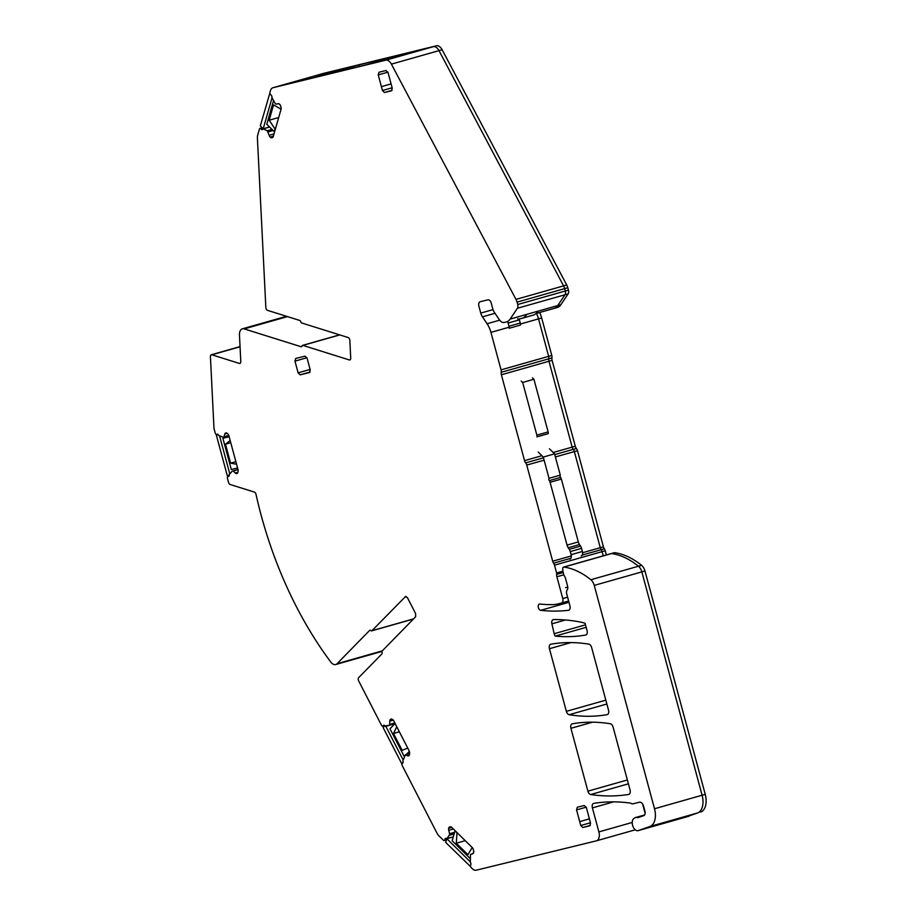 <?xml version="1.0" encoding="UTF-8"?>
<svg xmlns="http://www.w3.org/2000/svg" width="916" height="916" viewBox="0 0 916 916"><rect width="100%" height="100%" fill="white"/><g stroke="black" fill="none" stroke-linecap="round" stroke-linejoin="round"><path stroke-width="1.37" d="M262.594 128.171L260.774 128.675A1.614 0.962 -105.8 0 0 259.972 128.389A1.614 0.962 -105.8 0 0 259.457 129.007L257.728 135.087A8.118 4.809 -105.8 0 0 257.407 138.202L265.846 307.547A2.427 1.443 -105.8 0 0 267.495 310.341L299.772 320.463A1.614 0.962 -105.8 0 1 300.769 321.734A1.614 0.962 -105.8 0 0 301.765 322.993L348.275 337.58A2.427 1.443 -105.8 0 1 349.832 340.351L350.714 358.11A2.427 1.443 -105.8 0 1 349.843 359.965A2.427 1.443 -105.8 0 1 349.385 359.965L302.875 345.389A1.614 0.962 -105.8 0 0 302.52 345.389A1.614 0.962 -105.8 0 0 301.982 346.065A1.614 0.962 -105.8 0 1 301.444 346.74A1.614 0.962 -105.8 0 1 301.089 346.729L301.753 346.546M287.464 316.604L244.183 328.89L301.089 346.729M244.183 328.89A8.095 4.798 -105.8 0 0 242.362 328.833A8.095 4.798 -105.8 0 0 239.465 335.016L240.794 361.591A2.427 1.443 -105.8 0 1 239.923 363.446A2.427 1.443 -105.8 0 1 239.374 363.423L240.381 363.137M240.049 346.775L211.825 354.79L239.374 363.423M211.825 354.79A2.427 1.443 -105.8 0 0 211.287 354.778A2.427 1.443 -105.8 0 0 210.417 356.622L213.966 428.058A2.427 1.443 -105.8 0 0 214.104 428.871L215.226 433.039A1.614 0.962 -105.8 0 0 216.577 434.367L217.275 434.195A1.614 0.962 -105.8 0 1 218.615 435.478L222.828 437.104A2.828 1.683 -105.8 0 1 223.012 437.172L224.019 436.806L224.798 434.047A2.885 1.718 -105.8 0 1 225.714 432.97A2.885 1.718 -105.8 0 0 225.714 432.97L225.909 432.925A2.885 1.718 -105.8 0 1 227.271 433.44L227.912 434.081A2.885 1.718 -105.8 0 1 228.92 435.89L238 469.542A2.862 1.695 -105.8 0 1 238.034 471.591L237.794 472.438A2.862 1.695 -105.8 0 1 236.889 473.515A2.862 1.695 -105.8 0 1 236.855 473.515L236.912 473.503M238.023 469.633L233.236 470.984L235.32 473.045A2.862 1.695 -105.8 0 0 236.694 473.561L236.855 473.515M233.236 470.984L237.988 469.507L233.042 470.916M227.958 476.526A1.614 0.962 -105.8 0 0 227.935 476.538L228.656 476.354A1.614 0.962 -105.8 0 0 228.679 476.354A1.614 0.962 -105.8 0 0 229.183 474.625L232.252 471.11M227.935 476.538A1.614 0.962 -105.8 0 0 227.443 478.312L228.576 482.492A2.427 1.443 -105.8 0 0 230.088 484.472L254.43 492.11A2.427 1.443 -105.8 0 1 255.988 494.262A284.67 168.853 -105.8 0 0 330.802 662.073A8.084 4.798 -105.8 0 0 335.691 664.535A8.084 4.798 -105.8 0 0 337.054 663.711L382.281 650.875M413.448 619.021L371.656 630.884A1.614 0.962 -105.8 0 1 370.808 630.54A1.614 0.962 -105.8 0 0 369.95 630.197A1.614 0.962 -105.8 0 0 369.675 630.368L337.054 663.711M371.656 630.884A1.614 0.962 -105.8 0 0 371.93 630.712L413.563 618.895M405.651 596.43L371.93 630.712M406.04 596.408L405.307 596.625L407.414 597.644L415.624 613.617L415.658 616.754L382.293 650.864A1.614 0.962 -105.8 0 0 382.064 652.421A1.614 0.962 -105.8 0 1 381.835 653.99L358.66 677.657A2.427 1.443 -105.8 0 0 358.637 680.863L381.514 725.323A1.614 0.962 -105.8 0 0 382.682 726.125A1.614 0.962 -105.8 0 0 382.957 725.964L384.56 725.506M394.91 723.159L389.014 725.335A2.828 1.683 -105.8 0 0 388.865 725.357L384.926 725.987A1.614 0.962 -105.8 0 0 383.781 725.232A1.614 0.962 -105.8 0 0 383.506 725.403L382.957 725.964M389.701 724.636L389.804 721.11A2.885 1.718 -105.8 0 1 390.342 719.472L390.468 719.346A2.885 1.718 -105.8 0 1 390.949 719.06A2.885 1.718 -105.8 0 1 391.739 719.129L392.426 719.438A2.885 1.718 -105.8 0 1 393.685 720.766L409.086 750.708A2.862 1.695 -105.8 0 1 409.601 752.815L409.589 753.822A2.862 1.695 -105.8 0 1 409.051 755.46L408.925 755.597A2.862 1.695 -105.8 0 1 408.444 755.883A2.862 1.695 -105.8 0 1 407.654 755.803L409.12 755.391M405.387 754.807L409.589 753.616L405.422 754.818L407.654 755.803M405.422 754.818L402.845 760.83A1.614 0.962 -105.8 0 1 402.8 762.913L402.25 763.475A1.614 0.962 -105.8 0 0 402.239 765.604L437.001 833.171A8.118 4.809 -105.8 0 0 438.856 835.758L443.424 840.258A1.614 0.962 -105.8 0 0 444.226 840.545A1.614 0.962 -105.8 0 0 444.741 839.938L446.573 839.411M453.271 836.903L446.298 838.632A1.614 0.962 -105.8 0 0 445.531 838.369A1.614 0.962 -105.8 0 0 445.016 838.987L444.741 839.938M446.699 838.77L453.294 836.812M454.496 832.633L449.653 834.007L449.321 835.174A2.828 1.683 -105.8 0 0 449.195 835.335L446.871 838.644M449.653 834.007L448.725 830.308A2.885 1.718 -105.8 0 1 448.691 828.259L448.748 828.041A2.885 1.718 -105.8 0 1 449.664 826.965A2.885 1.718 -105.8 0 1 449.687 826.953L450.317 826.805A2.885 1.718 -105.8 0 1 451.68 827.32L472.312 847.644A2.862 1.695 -105.8 0 1 473.309 849.453L473.595 850.506A2.862 1.695 -105.8 0 1 473.641 852.556L473.572 852.773A2.862 1.695 -105.8 0 1 472.667 853.849A2.862 1.695 -105.8 0 1 472.633 853.861L472.69 853.838M473.721 851.193L473.011 853.666L470.606 854.353L472.633 853.861M473.022 853.666L470.469 854.513L470.297 862.277A1.614 0.962 -105.8 0 1 470.858 864.441L470.584 865.391A1.614 0.962 -105.8 0 0 471.179 867.601L472.312 868.723A8.175 4.843 -105.8 0 0 476.228 870.2L596.327 840.854A8.095 4.798 -105.8 0 0 596.43 840.831A8.095 4.798 -105.8 0 0 598.881 831.911L632.235 822.442M642.517 816.076L637.204 817.576A4.053 2.405 -105.8 0 0 638.063 817.599A4.053 2.405 -105.8 0 0 638.131 817.576L643.776 815.641A4.042 2.405 -105.8 0 0 644.933 811.21L643.582 806.206A4.855 2.874 -105.8 0 0 639.517 802.21L632.796 803.847A4.065 2.416 -105.8 0 1 631.467 803.595A8.198 4.855 -105.8 0 0 629.899 803.023A323.669 191.994 -105.8 0 0 593.786 803.378A4.042 2.405 -105.8 0 0 593.625 803.412A4.042 2.405 -105.8 0 0 592.4 807.878L598.881 831.911M637.204 817.576A8.141 4.832 -105.8 0 0 635.475 817.553A8.141 4.832 -105.8 0 0 634.307 818.194A8.175 4.855 -105.8 0 1 633.929 818.48A6.469 3.836 -105.8 0 0 632.807 826.026A6.469 3.836 -105.8 0 0 638.086 830.652A6.469 3.836 -105.8 0 0 638.223 830.606L685.821 817.095L697.534 812.973A16.179 9.595 -105.8 0 0 702.103 795.237L641.841 571.893A8.084 4.798 -105.8 0 0 638.452 566.225A97.039 57.559 -105.8 0 0 611.556 553.562A2.427 1.443 -105.8 0 0 611.178 553.585A2.427 1.443 -105.8 0 0 610.857 553.768M685.557 817.175A6.469 3.836 -105.8 0 0 685.695 817.141A6.469 3.836 -105.8 0 0 685.821 817.095L697.534 812.973L649.936 826.472L638.223 830.606M649.936 826.472A16.179 9.595 -105.8 0 0 654.505 808.748L702.103 795.237A16.179 9.595 -105.8 0 1 697.534 812.973L685.821 817.095A6.469 3.836 -105.8 0 1 685.695 817.141L638.086 830.652M700.671 812.08A16.179 9.595 -105.8 0 0 705.24 794.344L702.103 795.237L641.841 571.893L594.244 585.404L654.505 808.748M594.244 585.404A8.084 4.798 -105.8 0 0 590.854 579.736A97.039 57.559 -105.8 0 0 563.947 567.073A2.427 1.443 -105.8 0 0 563.58 567.096A2.427 1.443 -105.8 0 0 562.722 569.157L562.962 571.366A4.053 2.405 -105.8 0 0 563.157 572.397L563.764 574.641A2.027 1.202 -105.8 0 0 564.096 575.443L564.817 576.679A4.053 2.405 -105.8 0 1 565.481 578.282L567.588 586.068A4.042 2.393 -105.8 0 1 567.153 589.984A4.042 2.393 -105.8 0 0 566.718 593.912L569.924 605.797A4.042 2.405 -105.8 0 1 568.699 610.251A4.042 2.405 -105.8 0 1 568.481 610.296A323.6 191.948 -105.8 0 1 540.669 610.331A3.24 1.924 -105.8 0 1 538.299 607.342A3.24 1.924 -105.8 0 1 539.352 604.079A3.24 1.924 -105.8 0 1 539.81 604.033A277.01 164.308 -105.8 0 0 552.394 604.64A64.715 38.392 -105.8 0 0 557.695 603.987L561.485 603.06A4.042 2.405 -105.8 0 0 561.542 603.049A4.042 2.405 -105.8 0 0 562.768 598.583L567.611 597.209M563.191 572.546L556.699 574.389A4.065 2.416 -105.8 0 0 556.882 576.771L562.768 598.583M556.699 574.389A2.439 1.454 -105.8 0 0 556.596 572.969L562.939 571.16M553.184 452.504L572.157 447.123A4.076 2.416 -105.8 0 0 573.244 449.355A4.076 2.416 -105.8 0 1 574.343 451.588L600.289 547.711A4.065 2.416 -105.8 0 0 601.194 549.68A4.065 2.416 -105.8 0 1 602.098 551.65L603.22 555.852L602.098 551.65L554.489 565.161L556.596 572.969M554.489 565.161A4.065 2.416 -105.8 0 0 553.585 563.191A4.065 2.416 -105.8 0 1 552.68 561.21L571.321 555.92M544.115 460.164L526.746 465.088L552.68 561.21M526.746 465.088A4.076 2.416 -105.8 0 0 525.647 462.866A4.076 2.416 -105.8 0 1 524.547 460.634L541.917 455.71M552.108 360.366L575.282 446.241L572.157 447.123L548.982 361.259A4.076 2.416 -105.8 0 1 548.821 358.797A4.076 2.416 -105.8 0 0 548.65 356.347L538.539 318.871A18.686 11.084 -105.8 0 0 536.49 313.409A18.686 11.084 -105.8 0 1 538.539 318.871L548.65 356.347A4.076 2.416 -105.8 0 1 548.821 358.797A4.076 2.416 -105.8 0 0 548.982 361.259L552.108 360.366A4.076 2.416 -105.8 0 1 551.947 357.916L501.212 372.308A4.076 2.416 -105.8 0 0 501.384 374.77L524.547 460.634M501.212 372.308A4.076 2.416 -105.8 0 0 501.052 369.858L551.787 355.454A4.076 2.416 -105.8 0 1 551.947 357.916M509.17 327.207L490.942 332.382L501.052 369.858M490.942 332.382A18.686 11.084 -105.8 0 0 487.083 323.76L499.667 320.176M506.663 321.871L506.468 321.928A16.236 9.629 -105.8 0 1 506.273 321.974L504.292 322.455A8.084 4.798 -105.8 0 1 499.209 319.547L494.182 312.058A6.504 3.859 -105.8 0 1 492.842 309.058L491.262 303.173A4.042 2.405 -105.8 0 0 487.873 299.841L480.179 301.719A4.042 2.405 -105.8 0 0 480.133 301.742A4.042 2.405 -105.8 0 0 478.908 306.196L480.763 313.1A8.13 4.82 -105.8 0 0 482.446 316.844L487.083 323.76M506.468 321.928A16.236 9.629 -105.8 0 0 510.155 319.077L557.764 305.566L565 294.757A4.042 2.393 -105.8 0 0 565.309 291.002L564.668 288.609A8.107 4.809 -105.8 0 0 563.592 285.884L438.993 50.62A8.084 4.798 -105.8 0 0 433.291 46.693L408.467 52.75L366.354 64.75L315.219 77.242L358.431 64.979L320.646 74.219A8.175 4.843 -105.8 0 0 320.566 74.242A8.175 4.843 -105.8 0 0 320.486 74.265M554.26 308.36L557.008 307.581A16.236 9.629 -105.8 0 0 557.203 307.524L554.065 308.417A16.236 9.629 -105.8 0 1 553.871 308.463A16.236 9.629 -105.8 0 0 554.065 308.417A16.236 9.629 -105.8 0 0 557.764 305.566L565 294.757L517.403 308.268L510.155 319.077M517.403 308.268A4.042 2.393 -105.8 0 0 517.712 304.513L565.309 291.002A4.042 2.393 -105.8 0 1 565 294.757L568.138 293.864L560.89 304.685L557.764 305.566A16.236 9.629 -105.8 0 1 554.065 308.417L536.112 313.512M568.138 293.864A4.042 2.393 -105.8 0 0 568.435 290.12L565.309 291.002L564.668 288.609L517.059 302.12L517.712 304.513M517.059 302.12A8.107 4.809 -105.8 0 0 515.994 299.395L563.592 285.884L438.993 50.62A8.084 4.798 -105.8 0 0 433.291 46.693L320.646 74.219A8.175 4.843 -105.8 0 0 320.566 74.242L272.968 87.741A8.175 4.843 -105.8 0 0 270.369 90.81L269.945 92.31A1.614 0.962 -105.8 0 0 270.541 94.52L271.25 95.23A1.614 0.962 -105.8 0 1 271.869 97.394L274.914 102.981A2.828 1.683 -105.8 0 1 275.063 103.233L276.14 104.184L278.178 103.691A2.885 1.718 -105.8 0 1 279.54 104.206L279.712 104.367A2.885 1.718 -105.8 0 1 280.708 106.187L280.994 107.241A2.885 1.718 -105.8 0 1 281.04 109.29L273.254 136.553A2.862 1.695 -105.8 0 1 272.338 137.618A2.862 1.695 -105.8 0 0 272.338 137.618L271.686 137.778A2.862 1.695 -105.8 0 1 270.312 137.263L270.151 137.102A2.862 1.695 -105.8 0 1 269.144 135.282L267.266 130.816L272.063 129.454M566.729 284.99L563.592 285.884A8.107 4.809 -105.8 0 1 564.668 288.609L567.794 287.727A8.107 4.809 -105.8 0 0 566.729 284.99L442.13 49.739L391.395 64.131L515.994 299.395M391.395 64.131A8.084 4.798 -105.8 0 0 385.693 60.193L273.048 87.718A8.175 4.843 -105.8 0 0 272.968 87.741M269.613 127.049L263.304 128.835L267.266 130.816M263.304 128.835L262.8 129.11A1.614 0.962 -105.8 0 1 262.297 129.683A1.614 0.962 -105.8 0 1 261.495 129.385L260.774 128.675M587.042 630.552L585.084 623.292L583.492 622.788A32.346 19.19 -105.8 0 0 582.026 622.399A323.6 191.948 -105.8 0 0 553.573 619.571A4.042 2.405 -105.8 0 0 553.195 619.617A4.042 2.405 -105.8 0 0 551.901 623.83L554.18 633.723A4.042 2.405 -105.8 0 0 555.256 636.105A299.223 177.486 -105.8 0 0 585.668 635.04A4.042 2.393 -105.8 0 0 585.816 635.006A4.042 2.393 -105.8 0 0 587.042 630.552M628.662 794.435A4.042 2.405 -105.8 0 0 628.823 794.401A4.042 2.405 -105.8 0 0 630.048 789.935L613.09 727.098A4.042 2.405 -105.8 0 0 610.319 723.743A299.452 177.624 -105.8 0 0 572.305 723.812A4.042 2.405 -105.8 0 0 572.157 723.846A4.042 2.405 -105.8 0 0 570.931 728.3L587.889 791.172A4.042 2.405 -105.8 0 0 590.694 794.527A323.692 192.005 -105.8 0 0 628.662 794.435L628.971 794.344M566.363 711.354A4.042 2.405 -105.8 0 0 569.134 714.709A299.452 177.624 -105.8 0 0 607.148 714.64A4.042 2.405 -105.8 0 0 607.297 714.606A4.042 2.405 -105.8 0 0 608.522 710.152L591.622 647.498A4.042 2.405 -105.8 0 0 588.839 644.143A299.452 177.624 -105.8 0 0 550.825 644.211A4.042 2.405 -105.8 0 0 550.688 644.246A4.042 2.405 -105.8 0 0 549.451 648.711L566.363 711.354L605.82 700.156M294.963 361.133L295.731 358.442L305.051 356.164L307.078 358.167L310.238 369.881L309.471 372.56L300.15 374.839L298.124 372.846L294.963 361.133L306.94 357.732M576.553 809.904L577.32 807.225L584.316 805.508L586.343 807.511L590.557 823.129L589.79 825.808L582.794 827.514L580.767 825.522L576.553 809.904L586.229 807.156M378.239 74.917L379.006 72.238L385.991 70.521L388.029 72.524L392.243 88.142L391.475 90.821L384.48 92.527L382.453 90.535L378.239 74.917L387.915 72.169M449.321 835.174L454.164 833.8M389.014 725.335L394.979 723.64M385.522 726.388L394.888 723.732M406.132 596.43L405.227 596.682M350.301 359.656L349.294 359.954M267.186 130.759L272.006 129.396M358.431 64.979L359.713 66.376M645.127 813.374L642.608 803.996L645.127 813.374M586.171 627.323L555.256 636.105M533.032 315.161A19.408 11.507 -105.8 0 0 533.272 315.093A19.408 11.507 -105.8 0 0 538.013 311.177M520.254 323.05L508.975 326.245A4.042 2.393 -105.8 0 1 509.193 328.272L520.471 325.077A4.042 2.393 -105.8 0 0 520.254 323.05L519.395 319.856A4.042 2.393 -105.8 0 0 519.097 318.986M533.925 379.247L522.658 382.453L536.868 435.123A2.427 1.443 -105.8 0 1 536.902 436.875L548.18 433.68A2.427 1.443 -105.8 0 0 548.134 431.928L533.925 379.247L532.482 377.827M581.156 555.943A4.042 2.393 -105.8 0 0 582.45 554.409A4.042 2.393 -105.8 0 0 582.393 551.489L581.545 548.363A4.855 2.874 -105.8 0 0 581.122 547.173A4.855 2.874 -105.8 0 0 580.538 546.119L579.496 544.562A5.656 3.355 -105.8 0 1 578.809 543.314A5.656 3.355 -105.8 0 1 578.317 541.928L561.359 479.091A3.24 1.924 -105.8 0 0 561.039 478.198A3.24 1.924 -105.8 0 0 560.581 477.431A1.614 0.962 -105.8 0 1 560.111 475.839A1.614 0.962 -105.8 0 1 560.294 475.141L554.558 453.855L549.451 448.829M567.783 587.122L565.596 587.66M569.889 559.149A4.042 2.393 -105.8 0 0 571.172 557.615A4.042 2.393 -105.8 0 0 571.115 554.684L570.267 551.569A4.855 2.874 -105.8 0 0 569.844 550.379A4.855 2.874 -105.8 0 0 569.26 549.314L568.218 547.757A5.656 3.355 -105.8 0 1 567.542 546.52A5.656 3.355 -105.8 0 1 567.05 545.135L550.092 482.285A3.24 1.924 -105.8 0 0 549.76 481.404A3.24 1.924 -105.8 0 0 549.314 480.637A1.614 0.962 -105.8 0 1 548.833 479.045A1.614 0.962 -105.8 0 1 549.028 478.347L543.28 457.061L538.184 452.035M522.658 382.453L521.204 381.022M508.975 326.245L508.117 323.062A4.042 2.393 -105.8 0 0 507.544 321.619M517.586 318.768A7.683 4.557 -105.8 0 0 519.452 318.928L521.754 318.356A19.408 11.507 -105.8 0 0 522.005 318.299A19.408 11.507 -105.8 0 0 526.734 314.371M554.558 453.855L543.28 457.061M560.294 475.141L549.028 478.347M644.978 571A8.084 4.798 -105.8 0 0 641.589 565.344L638.452 566.225A8.084 4.798 -105.8 0 1 641.841 571.893L644.978 571L705.24 794.344M641.589 565.344A97.039 57.559 -105.8 0 0 614.682 552.68A2.427 1.443 -105.8 0 0 614.315 552.703A2.427 1.443 -105.8 0 0 613.983 552.875M590.854 579.736L638.452 566.225A97.039 57.559 -105.8 0 0 611.556 553.562A2.427 1.443 -105.8 0 0 611.178 553.585L563.58 567.096M501.384 374.77L548.982 361.259L572.157 447.123A4.076 2.416 -105.8 0 0 573.244 449.355A4.076 2.416 -105.8 0 1 574.343 451.588L600.289 547.711A4.065 2.416 -105.8 0 0 601.194 549.68A4.065 2.416 -105.8 0 1 602.098 551.65L605.224 550.756L606.358 554.959M605.224 550.756A4.065 2.416 -105.8 0 0 604.32 548.787L582.187 555.073M555.394 456.958L577.481 450.695L603.415 546.818A4.065 2.416 -105.8 0 0 604.32 548.787M577.481 450.695A4.076 2.416 -105.8 0 0 576.382 448.462L554.753 454.599M575.282 446.241A4.076 2.416 -105.8 0 0 576.382 448.462M520.437 324.012L541.677 317.978L551.787 355.454M541.677 317.978A18.686 11.084 -105.8 0 0 539.627 312.516M557.203 307.524A16.236 9.629 -105.8 0 0 560.89 304.685M567.794 287.727L568.435 290.12M442.13 49.739A8.084 4.798 -105.8 0 0 436.428 45.8L323.783 73.326A8.175 4.843 -105.8 0 0 323.703 73.349A8.175 4.843 -105.8 0 0 323.623 73.372M470.057 858.395L452.172 840.774L454.989 830.892L457.004 832.873L456.294 843.212L467.916 854.662L472.118 847.758L473 848.628M446.859 838.724L469.965 861.487M456.294 843.212L465.236 840.67M470.664 866.731L445.714 842.445L446.768 838.747M281.098 107.722L280.731 108.993L273.552 104.882L269.167 120.236L278.682 117.534M278.899 103.76L280.273 105.122M269.167 120.236L275.029 128.961L274.273 131.629L266.796 124.267L273.518 100.726M271.949 98.161L263.201 128.767L260.327 125.939L269.876 93.008M404.208 756.444L389.964 728.758L395.094 723.514M406.2 754.555L409.36 751.338M407.735 748.074L402.181 750.341L393.502 733.476L399.365 731.815M396.754 726.732L393.502 733.476M385.819 726.308L402.914 759.524M403.086 762.249L401.7 763.669L383.117 727.556L384.812 725.815M237.576 467.996L231.313 469.519L222.886 438.295L229.149 436.76M236.568 464.252L230.592 463.153L235.87 461.664M230.168 440.504L225.473 444.203L230.592 463.153M222.886 438.295L229.092 436.531M219.645 436.268L229.676 473.457M225.473 444.203L230.752 442.703M218.123 434.562L216.325 435.008L218.077 434.505M216.325 435.008L227.271 475.599L229.252 475.118M596.534 840.796L635.235 829.816L596.43 840.831M451.588 827.24L448.748 828.041M451.748 827.388L448.691 828.259M453.374 828.991L448.725 830.308M454.588 832.312L449.653 833.709M454.118 833.938L449.195 835.335M446.287 838.621L445.016 838.987M391.498 719.049L390.468 719.346M391.659 719.094L390.342 719.472M393.273 720.125L389.804 721.11M394.819 722.964L389.769 724.396M384.102 725.232L383.506 725.403M370.27 630.197L369.675 630.368M235.32 473.045L237.828 472.335M227.191 433.371L224.798 434.047M228.771 435.455L224.019 436.806M228.817 435.558L223.893 436.955L228.817 435.558M339.802 334.913L302.875 345.389M350.244 359.725L349.385 359.965M262.846 129.007L261.495 129.385M272.888 130.267L268.09 131.629M273.117 130.496L268.228 131.881M273.999 133.908L269.144 135.282M273.357 136.186L270.151 137.102M273.289 136.427L270.312 137.263M272.544 137.537L271.686 137.778M323.783 73.326L273.048 87.718M436.428 45.8L385.693 60.193M553.871 308.463L536.123 313.501M480.763 313.1L493.014 309.619M495.006 313.283L482.446 316.844M543.486 457.805L525.647 462.866M582.599 552.726L603.415 546.818M570.908 558.268L553.585 563.191M563.809 574.813L556.882 576.771M561.542 603.049L568.641 601.022L561.588 603.026M568.985 602.293L540.669 610.331M614.682 552.68L563.947 567.073M613.583 801.866L592.4 807.878M592.48 722.186L570.931 728.3M627.357 779.963L587.889 791.172M628.399 783.821L590.694 794.527M571.011 642.585L549.451 648.711M606.861 704.003L569.134 714.709M565.47 619.983L551.901 623.83M585.496 624.838L554.18 633.723M302.475 374.266L310.055 372.125L302.475 374.278M300.15 374.839L310.123 372.01M298.124 372.846L310.123 369.434M582.794 827.514L590.373 825.362M580.767 825.522L590.454 822.763M579.714 821.629L589.412 818.881M579.714 821.618L589.4 818.858M384.48 92.527L392.059 90.375M382.453 90.535L392.14 87.776M381.4 86.642L391.098 83.894L381.4 86.631M519.395 319.856L508.117 323.062M548.134 431.928L536.868 435.123M560.581 477.431L549.314 480.637M561.359 479.091L550.092 482.285M578.317 541.928L567.05 545.135M579.496 544.562L568.218 547.757M580.538 546.119L569.26 549.314M581.545 548.363L570.267 551.569M582.393 551.489L571.115 554.684M446.435 839.926L444.226 840.545M409.589 753.593L405.307 754.807M384.628 725.575L382.682 726.125M382.029 651.39L335.691 664.535M240.038 346.614L211.287 354.778M286.513 316.306L242.362 328.833M339.607 334.855L302.52 345.389M262.182 127.759L259.972 128.389M269.544 126.969L263.064 128.812M644.612 814.965L635.475 817.553M533.272 315.093L522.005 318.299M688.821 816.248L685.695 817.141M614.315 552.703L611.178 553.585M323.703 73.349L320.566 74.242"/></g></svg>
